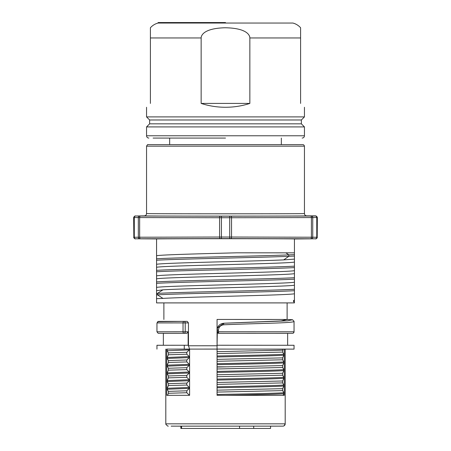 <?xml version="1.0" encoding="UTF-8"?>
<svg xmlns="http://www.w3.org/2000/svg" width="451" height="451" viewBox="0 0 451 451"><rect width="100%" height="100%" fill="white"/><g stroke="black" fill="none" stroke-linecap="round" stroke-linejoin="round"><path stroke-width="0.68" d="M153.098 138.079L225.506 138.079L153.098 138.079M148.864 138.079C147.449 137.933 146.676 137.16 146.552 135.768L304.448 135.768L304.448 126.911L146.552 126.911L149.636 123.833L301.364 123.833L301.364 119.983L149.636 119.983L146.552 116.899L304.448 116.899L304.448 107.27M304.448 126.911L301.364 123.833M149.636 123.833L149.636 119.983M301.364 119.983L304.448 116.899M150.403 103.42C145.245 108.584 145.245 108.584 150.403 103.42C145.245 108.584 145.245 108.584 150.403 103.42L150.403 27.765C152.5 25.419 155.065 23.847 158.109 23.04L292.891 23.04A15.402 15.402 90 0 1 300.597 27.765L300.597 37.952L300.597 27.765C298.5 25.419 295.935 23.847 292.891 23.04M201.146 103.42C208.875 105.962 216.993 107.242 225.5 107.27C234.007 107.242 242.125 105.962 249.854 103.42L249.854 37.952C249.753 34.344 245.406 28.058 225.1 27.765C205.509 28.244 201.225 34.383 201.146 37.952L201.146 103.42L249.854 103.42M243.016 30.662L243.692 30.961M249.561 36.283L249.702 36.74M249.826 37.427L249.854 37.952L300.597 37.952L300.597 103.42C305.755 108.584 305.755 108.584 300.597 103.42C305.755 108.584 305.755 108.584 300.597 103.42M158.109 23.04L158.109 22.55L225.5 22.55M146.524 213.932L146.552 213.56C146.417 214.964 145.645 215.736 144.247 215.871C139.297 216.192 311.838 216.192 306.753 215.871C305.355 215.736 304.583 214.964 304.448 213.56C309.386 213.887 141.738 213.887 146.552 213.56L146.53 213.909M315.672 216.012A1.539 1.539 43.2 0 1 317.211 217.557L315.807 215.871L315.407 216.018A101.667 0.31 180 0 1 311.438 216.04L229.7 216.181A101.667 0.31 180 0 1 221.424 216.181L140.424 216.04A1.539 0.767 90.1 0 0 139.658 217.579L133.846 217.557A1.539 1.539 -54.4 0 1 135.385 216.012L144.247 215.871M156.559 238.979L156.559 302.909L156.57 238.934L135.65 238.793A101.667 0.4 -0 0 1 139.63 238.765L221.424 238.579A101.667 0.4 -0 0 1 229.7 238.579L310.643 238.765A1.539 0.772 -89.9 0 0 311.41 237.22L317.211 237.254L317.211 217.557L311.41 217.579A1.539 0.772 -90.1 0 0 310.643 216.04M156.57 238.934C164.389 238.635 286.678 238.635 294.441 238.934L294.441 302.903L287.118 302.92M135.385 238.799A1.539 1.539 -133.7 0 1 133.846 237.254L139.658 237.22A1.539 0.767 89.9 0 0 140.424 238.765M243.732 252.814L236.668 252.814C199.968 253.772 161.548 254.747 156.576 255.728M236.668 252.814L294.441 252.836L285.861 252.825L288.82 254.877L294.447 254.601M156.587 258.778C178.28 257.453 259.24 256.162 288.82 254.877L288.82 256.32L294.452 256.044M156.576 264.303C163.02 262.809 252.605 261.338 283.673 259.889L294.441 259.111M294.441 262.087C286.718 263.784 164.429 265.515 156.576 267.28M156.587 260.221C178.28 258.897 259.24 257.606 288.82 256.32L283.673 259.889M156.587 270.335C179.904 268.914 271.158 267.522 294.452 266.152M156.587 271.778C179.898 270.358 271.164 268.965 294.452 267.595M156.576 275.86C164.305 274.095 286.52 272.37 294.441 270.668M294.441 273.644C286.718 275.341 164.429 277.072 156.576 278.836M156.587 281.886C179.746 280.471 271.384 279.073 294.452 277.709M156.587 283.329C179.746 281.914 271.384 280.516 294.452 279.152M156.576 287.411C164.108 285.658 286.65 283.916 294.441 282.219M156.576 290.669L162.986 289.824L157.455 293.392C182.035 291.983 271.446 290.613 294.452 289.26M294.441 285.195C287.851 286.712 188.868 288.251 162.986 289.824M156.587 293.443L157.455 293.392L157.455 294.836C182.035 293.426 271.446 292.056 294.452 290.703M156.587 294.886L157.455 294.836L162.986 298.399C188.49 296.837 287.794 295.292 294.441 293.77M156.57 302.903L294.441 302.903M294.441 301.82L293.522 301.882L293.522 300.439L294.441 300.253M162.986 298.399L156.576 298.68M293.522 300.439L294.435 300.332M293.522 301.882L294.435 301.775M163.882 302.92L156.559 302.909M217.393 328.086L217.066 330.183L217.066 319.438L287.118 319.466L287.118 302.909L163.882 302.909L163.882 319.466M226.036 323.147L281.097 320.949L287.118 319.466L292.507 319.742L287.49 320.83L223.668 323.254L217.399 328.074M171.166 426.15L282.878 426.139A2.311 2.311 55.3 0 0 285.19 423.827L284.198 425.727L283.205 426.116M225.539 349.091L217.066 349.091L217.066 345.24L294.046 345.269L294.046 349.119L217.066 349.091L217.066 395.307L225.539 395.307L217.066 395.307L217.066 394.501L225.539 394.326C252.402 393.796 277.839 393.244 283.921 392.725L283.916 393.706C277.861 394.225 252.402 394.76 225.551 395.307L284.293 395.33L284.288 349.113M280.375 395.318L234.734 395.307M187.227 321.371L183.985 321.371L187.227 321.371L188.45 322.91L188.45 345.765L217.066 345.759L217.066 349.091L189.606 349.097L189.606 395.313L166.723 395.324L189.606 395.313M156.954 331.789L183.033 331.767L183.033 322.91A1.539 0.953 90 0 1 183.985 321.371L158.493 321.388L156.954 322.933L156.954 331.789L158.143 333.289L183.985 333.306A1.539 0.953 -90 0 1 183.033 331.767L188.135 331.767L188.135 345.246L184.279 345.246L184.279 349.097L189.29 349.097L166.723 349.113L166.723 395.324M166.723 349.113L184.279 349.097M217.382 328.125L217.066 345.759M218.453 330.183C218.718 327.06 220.471 325.267 223.702 324.793L225.539 324.709C262.138 323.158 295.022 323.125 294.046 321.287L294.046 331.789L293.387 333.052A1.539 1.539 55.3 0 0 294.046 331.789L218.453 331.761L218.611 333.3L292.507 333.328L287.642 333.328L287.642 345.257L287.642 333.328L218.605 333.3L217.066 331.761L217.066 330.183L218.453 330.183L218.453 331.761L217.066 331.761L217.066 345.24M292.507 319.742L294.046 321.27L294.046 331.789M292.507 333.328A1.539 1.539 55.3 0 0 293.387 333.052M217.072 349.091L294.046 349.119L294.046 345.269M283.025 395.324L283.916 393.706M283.921 392.725L282.597 390.605L217.066 392.088L217.066 386.8L225.539 386.625C252.363 386.084 277.895 385.549 283.921 385.024L283.921 386L282.602 388.683L282.597 390.605M283.921 385.024L282.597 382.905L217.066 384.387L217.066 379.094L225.539 378.925C252.425 378.378 277.85 377.848 283.921 377.318L283.921 378.299L282.597 380.988L282.597 382.905M283.921 377.318L282.602 375.204L217.066 376.686L217.066 371.398L225.539 371.212C252.103 370.677 277.692 370.147 283.921 369.617L283.916 370.598L282.602 373.276L282.602 375.204M283.921 369.617L282.597 367.503L282.597 365.575L283.921 362.892L283.921 361.916L282.591 359.791L282.591 357.874L283.921 355.191C277.867 355.738 252.301 356.251 225.539 356.803L217.066 356.978L217.066 355.98L225.539 355.805C252.583 355.281 277.788 354.728 283.916 354.21L283.921 355.191M283.916 354.21L282.602 352.09L283.025 349.113M217.066 349.271L217.066 355.98M217.066 356.978L217.066 363.681L225.539 363.523C253.062 362.959 277.946 362.424 283.921 361.916M283.921 362.892C277.613 363.433 252.357 363.968 225.539 364.498L217.066 364.679L217.066 363.681M217.066 364.679L217.066 371.398M217.066 376.686L217.066 379.094M217.066 384.387L217.066 386.8M217.066 392.088L217.066 394.501M188.45 345.765L189.606 349.097M189.29 349.097L189.29 349.897L167.095 350.737L167.095 349.113M189.29 395.121L186.799 392.725L168.432 393.278L168.432 391.361L167.101 389.247L167.095 388.272L168.432 385.577L168.437 383.654L167.101 381.546L167.101 380.565L189.29 379.719L189.29 380.706L167.101 381.546M189.29 380.706L186.799 383.102L186.799 385.024L189.29 387.426L189.29 388.407L186.799 390.803L186.799 392.725M189.29 379.719L186.799 377.318L168.437 377.876L168.437 375.954L186.799 375.401L186.799 377.318M186.799 375.401L189.29 373.011L167.101 373.851L167.101 372.864L189.29 372.013L189.29 373.011M189.29 372.013L186.793 369.617L186.793 367.695L189.29 365.299L189.29 364.318L186.799 361.916L186.799 359.994L189.29 357.604L167.101 358.444L167.101 357.457L189.29 356.6L189.29 357.604M189.29 356.6L186.804 354.21L168.432 354.768L168.437 352.851L186.804 352.293L186.804 354.21M186.804 352.293L189.29 349.897M167.095 350.737L168.437 352.851M168.432 354.768L167.101 357.457M186.799 359.994L168.432 360.546L167.101 358.444M168.432 360.546L168.432 362.469L186.799 361.916M189.29 364.318L167.095 365.163L168.432 362.469M189.29 365.299L167.101 366.144L167.095 365.163M186.793 367.695L168.437 368.247L167.101 366.144M168.437 368.247L168.443 370.17L186.793 369.617M168.443 370.17L167.101 372.864M167.101 373.851L168.437 375.954M168.437 377.876L167.101 380.565M168.432 393.278L167.53 395.318M184.279 345.246L156.954 345.269L156.954 349.119M188.135 331.767L186.911 333.306L163.358 333.328L163.358 345.257M156.954 322.933L185.214 322.91L185.214 331.767A1.539 1.229 90 0 1 183.985 333.306L186.911 333.306M186.799 383.102L168.437 383.654M168.432 385.577L186.799 385.024M189.29 387.426L167.095 388.272M189.29 388.407L167.101 389.247M186.799 390.803L168.432 391.361M182.559 395.313L189.29 395.313M282.602 350.173L217.066 351.656M217.066 353.573L282.602 352.09M282.591 357.874L217.066 359.362M217.066 361.279L282.591 359.791M282.597 365.575L217.066 367.063M217.066 368.986L282.597 367.503M283.916 370.598C277.777 371.139 252.701 371.652 225.539 372.216L217.066 372.379M282.602 373.276L217.066 374.764M283.921 378.299C277.81 378.846 252.695 379.359 225.539 379.911L217.066 380.092M282.597 380.988L217.066 382.471M283.921 386C277.602 386.552 252.227 387.076 225.539 387.612L217.066 387.775M282.602 388.683L217.066 390.166M270.555 426.167L279.834 426.133M171.171 426.133L180.857 426.167M181.561 426.122L181.561 428.45L270.555 428.45L270.555 426.122M239.554 426.116L239.554 428.45M253.704 426.116L253.704 428.45M180.857 426.122L180.857 428.45L181.561 428.45M228.809 366.832L217.066 366.832M201.146 37.952L150.403 37.952M302.886 144.63L148.097 144.63M146.552 146.169L146.552 146.169C147.336 144.777 147.849 144.264 148.086 144.63L303.01 144.63C303.709 144.743 304.188 145.256 304.448 146.169L146.552 146.169L146.552 213.56M315.807 215.871L306.753 215.871M140.424 216.04L139.63 216.04A101.667 0.31 180 0 1 135.65 216.018L135.385 216.012M133.654 217.41L133.846 237.254L133.654 217.41L135.193 215.871M135.65 238.793A1.539 1.359 89.6 0 1 134.291 237.254L134.291 217.557A1.539 1.359 -89.7 0 1 135.65 216.018M139.63 238.765A1.539 1.302 89.6 0 1 138.327 237.226L138.327 217.579A1.539 1.302 -89.7 0 1 139.63 216.04M220.364 238.585A1.539 0.767 -90.1 0 1 219.592 237.04L139.658 237.22L139.658 217.579L219.592 217.726A1.539 0.772 -89.9 0 1 220.364 216.181M230.76 216.181A1.539 0.772 89.9 0 1 231.532 217.72L219.592 217.726L219.592 237.04L231.532 237.04A1.539 0.772 90.1 0 1 230.76 238.585M221.424 238.579L221.424 216.181M229.7 238.579L229.7 216.181M231.532 217.726L311.41 217.579L311.41 237.22L231.532 237.04L231.532 217.72M310.643 238.765L311.438 238.765A1.539 1.302 90.4 0 0 312.74 237.226L312.74 217.579A1.539 1.302 -90.3 0 0 311.438 216.04M311.438 238.765A101.667 0.4 -0 0 1 315.407 238.793A1.539 1.364 90.4 0 0 316.765 237.254L316.765 217.557A1.539 1.364 -90.3 0 0 315.407 216.018M315.407 238.793L294.441 238.979M133.654 237.44L135.193 238.979M317.346 217.41L317.211 237.254A1.539 1.539 143.3 0 1 315.672 238.799M317.346 237.44L315.807 238.979M282.878 426.139L279.829 426.15M168.313 426.139L167.733 426.105L165.872 424.363L165.81 423.827L285.19 423.827L285.19 349.119M223.702 324.793L223.668 323.254L226.114 323.142M188.45 322.91L185.214 322.91A1.539 1.229 90 0 0 183.985 321.371L157.613 321.664M217.066 331.761A1.539 1.539 -124.7 0 0 218.611 333.3L218.605 333.3M146.552 135.768L146.552 126.911M304.448 135.768C304.324 137.16 303.551 137.933 302.136 138.079M146.552 116.899L146.552 107.27M169.661 138.079L169.661 144.608M281.339 138.079L281.339 144.608M304.448 146.169L304.448 213.56M282.754 426.139L283.093 426.127M165.81 349.119L165.81 423.827M223.668 323.254C219.637 323.812 217.438 326.118 217.066 330.183"/></g></svg>
